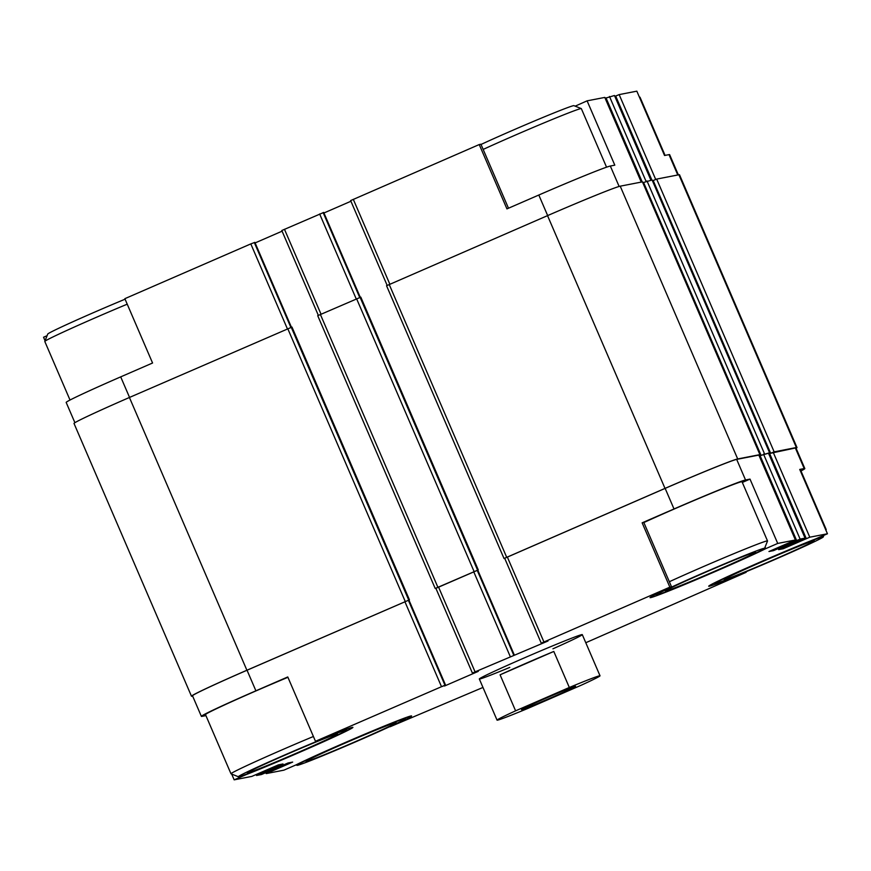<?xml version="1.0" encoding="UTF-8"?>
<svg xmlns="http://www.w3.org/2000/svg" width="871" height="871" viewBox="0 0 871 871"><rect width="100%" height="100%" fill="white"/><g stroke="black" fill="none" stroke-linecap="round" stroke-linejoin="round"><path stroke-width="1.31" d="M614.839 96.376L619.161 94.601L636.832 91.161L664.54 155.495L669.015 154.624L677.78 174.984M575.165 106.153L587.098 100.84L614.806 165.163L610.331 166.034A68.951 1.927 156.7 0 0 538.811 195.028L547.663 215.583M508.479 208.213L480.923 144.227L479.235 144.553L506.944 208.888L538.811 195.028M745.914 571.812L746.142 572.323L744.367 572.454M744.455 572.65A65.869 1.84 -23.3 0 1 708.711 586.227A65.869 1.84 -23.3 0 1 748.113 567.369A65.869 1.84 -23.3 0 1 815.463 538.975L827.45 533.771L799.741 469.436L804.216 468.565A68.951 1.927 156.7 0 1 804.826 468.565A68.951 1.927 156.7 0 1 800.982 470.971M773.11 549.677L773.524 550.624L768.951 551.517L795.419 539.998L758.848 455.087L736.67 459.387L745.532 479.975L750.007 479.104L742.332 482.447M750.007 479.104L777.716 543.439L765.729 548.654L765.076 547.119M765.729 548.654A65.869 1.84 -23.3 0 1 698.226 578.834A65.869 1.84 -23.3 0 1 650.027 597.637A65.869 1.84 -23.3 0 1 671.541 586.825L669.853 587.152L642.145 522.829L674.012 508.969A68.951 1.927 156.7 0 1 745.532 479.975M671.541 586.825L643.832 522.502L642.145 522.829M274.92 768.668L275.334 769.626L266.199 773.6L283.902 770.16L295.879 764.956A65.869 1.84 -23.3 0 1 363.392 734.765A65.869 1.84 -23.3 0 1 411.591 715.962A65.869 1.84 -23.3 0 1 390.077 726.773L482.97 687.448M47.088 335.694L43.55 337.229L45.063 340.757M74.906 422.696L66.174 402.435A68.951 1.927 156.7 0 1 120.699 376.871L152.567 363.011L124.858 298.677L250.804 243.902L287.365 328.792M444.286 685.564L442.337 686.446L445.506 684.976L408.935 600.065L247.037 670.224L255.9 690.812L287.768 676.952L315.476 741.286L317.164 740.949A65.869 1.84 -23.3 0 1 352.907 727.372A65.869 1.84 -23.3 0 1 313.506 746.229A65.869 1.84 -23.3 0 1 246.145 774.624L234.168 779.839L231.686 774.079M585.78 642.733L746.142 572.323M804.826 468.565L795.963 447.988A68.951 1.927 156.7 0 0 795.354 447.977L770.661 453.268L774.156 451.853L796.366 447.531A70.072 1.96 156.7 0 1 796.987 447.542A70.072 1.96 156.7 0 1 796.094 448.304M827.45 533.771L809.78 537.2L783.192 548.752L778.609 549.645L805.076 538.126L800.111 539.084L773.524 550.624M795.386 539.998L777.716 543.439M736.67 459.387A68.951 1.927 156.7 0 0 665.15 488.381L504.679 558.257L541.25 643.179L548.001 641.012L475.076 671.868L472.441 673.12L478.288 671.367L444.493 686.032M669.853 587.152L541.25 643.179M445.484 684.976L315.476 741.286M255.9 690.812A68.951 1.927 156.7 0 0 201.375 716.376A68.951 1.927 156.7 0 0 201.985 716.376L205.926 715.603M247.037 670.224A68.951 1.927 156.7 0 0 192.513 695.787L201.375 716.376M234.168 779.839L251.839 776.399L278.426 764.858L283.01 763.965L256.531 775.484L261.507 774.526L288.083 762.974L292.667 762.081L275.334 769.626M509.807 667.393A56.06 1.568 -23.3 0 1 479.823 678.977A56.06 1.568 -23.3 0 1 479.322 678.977A56.06 1.568 -23.3 0 1 530.189 655.362A56.06 1.568 -23.3 0 1 582.296 634.632A56.06 1.568 -23.3 0 1 552.933 648.819M266.199 773.6L265.829 772.74M652.107 180.003L642.831 182.692M768.538 453.279L769.605 452.746L652.096 179.981L769.572 452.746L759.207 455.925M758.881 455.163L759.937 454.629L642.471 181.854L620.217 186.176A70.072 1.96 156.7 0 0 547.532 215.638L386.55 285.742L504.026 558.507L504.734 558.376M360.79 297.153L317.752 315.683M408.945 600.097L409.435 599.836L291.97 327.071L129.42 397.481A70.072 1.96 156.7 0 0 74.013 423.458L191.478 696.223A70.072 1.96 156.7 0 0 192.099 696.234L192.654 696.125M768.494 453.225L759.218 455.947M350.926 201.255L323.958 212.981M477.765 570.124L514.336 655.046L477.765 570.124L435.87 588.197M282.095 231.185L255.116 242.922M759.937 454.629L737.693 458.952A70.072 1.96 156.7 0 0 665.009 488.402L504.026 558.507M477.787 570.157L435.892 588.317M291.97 327.071L409.435 599.836L246.896 670.245A70.072 1.96 156.7 0 0 191.478 696.223M796.987 447.542L679.522 174.777A70.072 1.96 156.7 0 0 678.901 174.766L656.68 179.088L652.488 180.809M678.346 174.875L669.625 154.624A68.951 1.927 156.7 0 0 669.015 154.624M650.909 180.21L614.469 95.516L605.171 98.26M604.79 97.421L587.098 100.84M479.235 144.553L350.665 200.57M323.707 212.459L281.801 230.51L318.34 315.356M254.876 242.388L250.804 243.902M800.133 470.34A64.465 1.796 -23.3 0 1 800.71 470.34L826.198 529.524A64.465 1.796 -23.3 0 1 826.198 529.59L825.937 530.243M643.854 522.546A64.465 1.796 -23.3 0 1 706.98 495.066A64.465 1.796 -23.3 0 1 742.027 481.75L767.514 540.935A64.465 1.796 -23.3 0 1 767.514 541L764.586 548.349A58.858 1.644 -23.3 0 1 713.861 571.931A58.858 1.644 -23.3 0 1 656.984 594.871A58.858 1.644 -23.3 0 1 656.505 594.904A58.858 1.644 -23.3 0 1 709.876 570.08A58.858 1.644 -23.3 0 1 764.586 548.349M238.393 776.747A58.858 1.644 -23.3 0 1 291.763 751.923A58.858 1.644 -23.3 0 1 346.462 730.203A58.858 1.644 -23.3 0 1 295.748 753.774A58.858 1.644 -23.3 0 1 238.872 776.714A58.858 1.644 -23.3 0 1 238.393 776.747L231.033 773.818A64.465 1.796 -23.3 0 1 230.989 773.786L205.491 714.601A64.465 1.796 -23.3 0 1 287.92 677.3M247.8 772.838A49.048 1.372 -23.3 0 1 247.364 772.784A49.048 1.372 -23.3 0 1 291.872 752.174A49.048 1.372 -23.3 0 1 337.425 734.003A49.048 1.372 -23.3 0 1 296.445 753.175A49.048 1.372 -23.3 0 1 247.8 772.838M230.989 773.786A64.465 1.796 -23.3 0 1 313.418 736.485M297.555 765.304A58.858 1.644 -23.3 0 1 297.065 765.337A58.858 1.644 -23.3 0 1 350.436 740.513A58.858 1.644 -23.3 0 1 405.146 718.793A58.858 1.644 -23.3 0 1 354.432 742.364A58.858 1.644 -23.3 0 1 297.555 765.304M306.472 761.428A49.048 1.372 -23.3 0 1 306.048 761.374A49.048 1.372 -23.3 0 1 350.545 740.764A49.048 1.372 -23.3 0 1 396.109 722.592A49.048 1.372 -23.3 0 1 355.128 741.765A49.048 1.372 -23.3 0 1 306.472 761.428M70.018 400.029L44.802 341.476A64.465 1.796 -23.3 0 1 44.802 341.41A64.465 1.796 -23.3 0 1 127.231 304.175M44.802 341.41L47.742 334.061A58.858 1.644 -23.3 0 1 125.086 299.189M665.912 590.984A49.048 1.372 -23.3 0 1 665.477 590.941A49.048 1.372 -23.3 0 1 709.985 570.331A49.048 1.372 -23.3 0 1 755.538 552.16A49.048 1.372 -23.3 0 1 714.558 571.332A49.048 1.372 -23.3 0 1 665.912 590.984M669.342 581.73A64.465 1.796 -23.3 0 1 732.467 554.25A64.465 1.796 -23.3 0 1 767.514 540.935M715.668 583.461A58.858 1.644 -23.3 0 1 715.189 583.494A58.858 1.644 -23.3 0 1 768.56 558.67A58.858 1.644 -23.3 0 1 823.258 536.939A58.858 1.644 -23.3 0 1 772.544 560.521A58.858 1.644 -23.3 0 1 715.668 583.461M724.585 579.574A49.048 1.372 -23.3 0 1 724.16 579.531A49.048 1.372 -23.3 0 1 768.668 558.921A49.048 1.372 -23.3 0 1 814.222 540.749A49.048 1.372 -23.3 0 1 773.241 559.922A49.048 1.372 -23.3 0 1 724.585 579.574M825.621 529.524A64.465 1.796 -23.3 0 1 826.198 529.524M483.155 149.42A64.465 1.796 -23.3 0 1 545.529 122.256A64.465 1.796 -23.3 0 1 581.295 108.592A64.465 1.796 -23.3 0 1 581.338 108.625L606.554 167.188M481.021 144.466A58.858 1.644 -23.3 0 1 539.16 119.022A58.858 1.644 -23.3 0 1 573.935 105.663L581.295 108.592M639.445 97.214A64.465 1.796 -23.3 0 1 639.967 97.182A64.465 1.796 -23.3 0 1 640.011 97.214L665.074 155.397M581.48 685.107L527.761 708.471A56.06 1.568 -23.3 0 1 497.058 720.143A56.06 1.568 -23.3 0 1 515.599 710.834L569.318 687.48A56.06 1.568 -23.3 0 1 599.531 675.798A56.06 1.568 -23.3 0 1 600.021 675.798A56.06 1.568 -23.3 0 1 581.48 685.107M575.306 686.337A29.429 0.817 -23.3 0 1 575.568 686.337A29.429 0.817 -23.3 0 1 548.861 698.727A29.429 0.817 -23.3 0 1 521.511 709.615A29.429 0.817 -23.3 0 1 546.498 697.965A29.429 0.817 -23.3 0 1 575.306 686.337M515.599 710.834L500.085 674.818A56.06 1.568 -23.3 0 1 553.804 651.454L569.318 687.48M500.085 674.818L553.804 651.454M795.354 447.977L804.216 468.565M773.198 452.289L809.78 537.2M665.15 488.381L674.012 508.969M507.336 557.015L543.907 641.927M404.852 601.589L441.423 686.5M268.518 771.575L268.856 772.359M769.714 453.704L806.285 538.616M801.864 539.606L802.202 540.39M800.09 540.379L800.449 541.207L800.079 540.39M799.262 540.739L799.643 541.62M783.922 547.293L784.346 548.284M782.779 547.794L783.192 548.752M768.483 453.203L805.054 538.126L768.505 453.203M763.54 454.161L800.111 539.084M760.056 455.577L796.627 540.499M792.207 541.49L792.545 542.274M790.77 543.101L790.411 542.274L790.781 543.09M789.605 542.622L789.986 543.504M774.265 549.176L774.689 550.156M477.177 570.233L513.748 655.155M473.682 571.648L510.254 656.571M438.505 586.956L475.076 671.868M408.336 600.173L444.907 685.096M266.406 770.051L266.831 771.031M265.263 770.552L265.666 771.499M265.198 770.574L265.601 771.521M262.89 771.575L263.271 772.457M258.861 773.448L259.199 774.232M276.074 768.168L276.499 769.158M274.855 768.701L275.258 769.637M272.558 769.692L272.939 770.585M678.901 174.766L796.366 447.531M656.68 179.088L774.156 451.853M653.185 180.504L770.661 453.268M647.022 180.972L764.488 453.737M643.527 182.377L761.004 455.152M642.439 181.854L759.915 454.629M620.217 186.176L737.693 458.952M547.532 215.638L665.009 488.402M389.217 284.49L506.682 557.266M360.779 297.131L478.255 569.906M360.071 297.272L477.537 570.037M356.577 298.688L474.053 571.452M320.376 314.431L437.852 587.196M291.23 327.213L408.706 599.977M287.746 328.628L405.211 601.393M129.42 397.481L246.896 670.245M619.161 94.601L655.7 179.448M615.666 96.017L651.856 180.025M609.493 96.474L646.042 181.331M606.009 97.89L642.188 181.908M604.779 97.4L641.252 182.093L604.801 97.4M610.331 166.034L619.129 186.459M353.299 199.328L389.849 284.218M323.707 212.437L360.224 297.24M323.13 212.546L359.679 297.403M319.646 213.961L356.195 298.851M284.458 229.269L321.018 314.159M254.865 242.378L291.393 327.18L254.887 242.378M254.299 242.486L290.838 327.344M120.699 376.871L129.55 397.426M758.848 455.087L795.419 539.998M435.838 588.197L472.42 673.12M408.935 600.065L445.506 684.976M256.161 774.624L256.531 775.484M360.801 297.131L478.277 569.906M317.719 315.683L435.195 588.448M614.469 95.516L650.942 180.21M350.632 200.57L387.17 285.416M323.718 212.437L360.246 297.24M346.462 730.203L346.898 729.114M405.146 718.793L405.581 717.704M297.065 765.337L295.988 764.901M656.505 594.904L655.417 594.468M823.258 536.939L823.912 535.306M715.189 583.494L714.1 583.058M639.314 96.921L639.967 97.182M600.021 675.798L582.296 634.632M497.058 720.143L479.322 678.977"/></g></svg>
